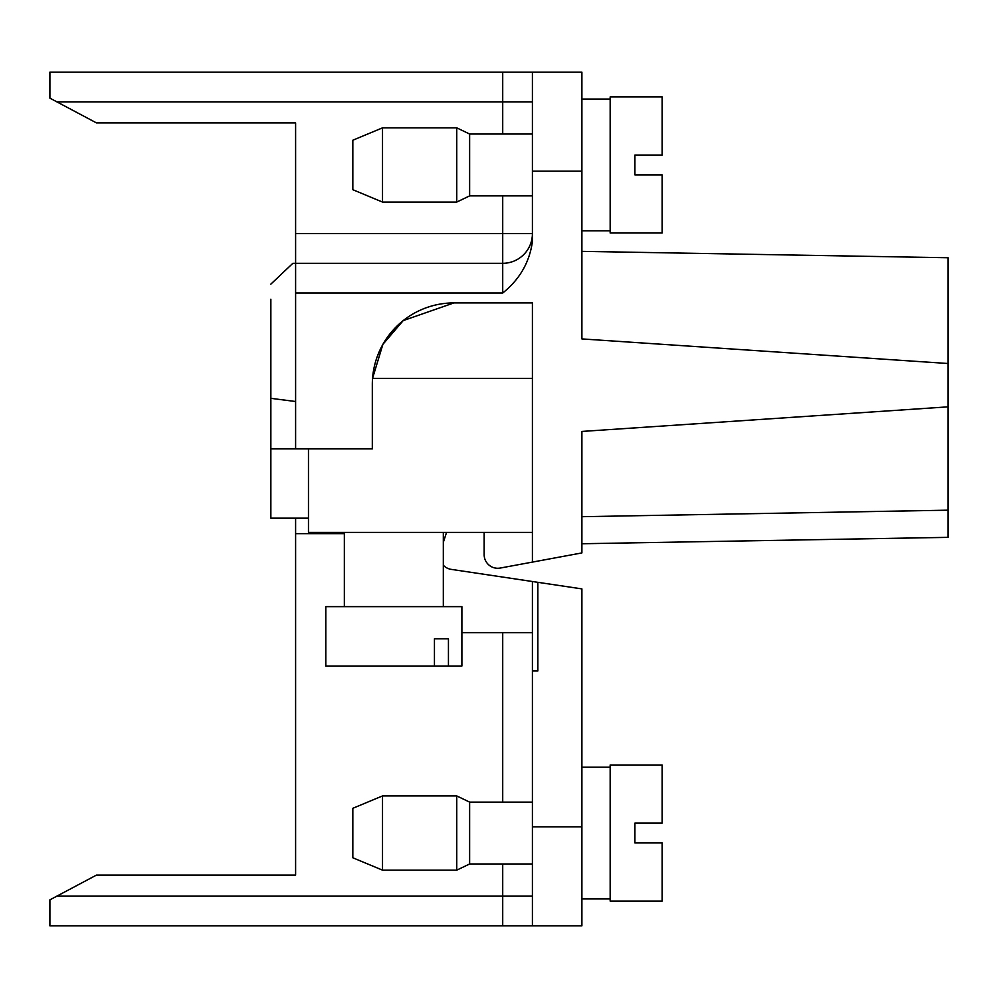 <?xml version="1.0" encoding="UTF-8"?>
<svg xmlns="http://www.w3.org/2000/svg" width="998" height="998" viewBox="0 0 998 998"><rect width="100%" height="100%" fill="white"/><g stroke="black" fill="none" stroke-linecap="round" stroke-linejoin="round"><path stroke-width="1.5" d="M467.575 532.408L446.555 532.408L484.155 532.433L484.155 554.676A13.61 13.61 0 0 0 500.248 568.049L532.408 562.099L500.248 568.049M532.408 195.882L469.634 195.882L469.634 134.031L456.747 127.844L382.521 127.844L382.521 202.07L456.747 202.07L456.747 127.844M382.521 202.07L352.83 189.707L352.83 140.219L382.521 127.844M295.608 401.508L270.857 398.339L270.857 299.213C270.857 279.415 270.857 279.415 270.857 299.213L270.857 448.888L372.316 448.888L372.316 384.554A81.649 81.649 0 0 1 453.965 302.905L532.408 302.905L532.408 562.099L581.896 552.917L581.896 431.435L948.1 406.847L948.1 257.746L581.896 251.359M581.896 516.69L948.1 510.178L948.1 406.847M502.718 134.031L502.718 72.168L532.408 72.168L532.408 241.578C529.539 262.312 519.634 279.452 502.718 293.013L502.718 263.31L295.608 263.31L295.608 122.891L96.432 122.891L49.9 98.153L49.9 72.168L581.896 72.168L581.896 338.921L948.1 363.509M270.857 448.888L270.857 518.174L308.469 518.174M295.608 448.888L295.608 263.31L292.851 263.31L270.857 284.131M295.608 518.174L295.608 875.109L96.432 875.109L49.9 899.847L56.886 896.142L502.718 896.142L502.718 863.969M344.347 533.643L295.608 533.643L344.347 533.643M532.408 532.408L308.469 532.408L308.469 448.888M532.408 378.367L372.541 378.367L382.895 344.347L403.192 320.608L453.965 302.905M49.9 98.153L56.886 101.858L532.408 101.858M295.608 233.619L532.408 233.619A29.691 29.691 0 0 1 502.718 263.31A29.691 29.691 0 0 0 532.408 233.619A29.691 29.691 0 0 1 502.718 263.31L502.718 195.882M948.1 510.178L948.1 537.348L581.896 543.748M434.442 666.015L434.442 638.807L448.439 638.807L448.439 666.015L325.797 666.015L325.797 606.634L461.887 606.634L461.887 666.015L448.439 666.015M434.442 638.807L448.439 638.807M443.324 532.408L443.324 606.634M662.123 174.862L662.123 233.008L610.165 233.008L610.165 96.918L662.123 96.918L662.123 155.064L634.903 155.064L634.903 174.862L662.123 174.862M532.408 863.969L469.634 863.969L469.634 802.118L532.408 802.118M382.521 870.156L352.83 857.781L352.83 808.293L382.521 795.93L382.521 870.156L456.747 870.156L456.747 795.93L382.521 795.93M469.634 802.118L456.747 795.93M532.408 896.142L502.718 896.142L502.718 925.832L532.408 925.832L49.9 925.832L49.9 899.847M581.896 826.855L581.896 925.832L532.408 925.832L532.408 826.855L581.896 826.855L581.896 588.895L537.847 582.321L537.847 670.968L532.408 670.968L532.408 826.855M451.208 569.371A13.61 13.61 0 0 1 443.324 565.255A13.61 13.61 0 0 0 451.208 569.371L532.408 581.51L532.408 670.968M443.324 542.338L446.555 532.408M461.887 632.62L532.408 632.62M532.408 581.51L537.847 582.321M662.123 842.936L662.123 901.082L610.165 901.082L610.165 764.992L662.123 764.992L662.123 823.138L634.903 823.138L634.903 842.936L662.123 842.936M532.408 171.145L581.896 171.145M502.718 293.013L295.608 293.013M502.718 802.118L502.718 632.62M469.634 134.031L532.408 134.031M469.634 195.882L456.747 202.07M344.347 532.408L344.347 606.634M610.165 99.089L581.896 99.089M610.165 230.825L581.896 230.825M469.634 863.969L456.747 870.156M610.165 767.175L581.896 767.175M610.165 898.911L581.896 898.911"/></g></svg>
